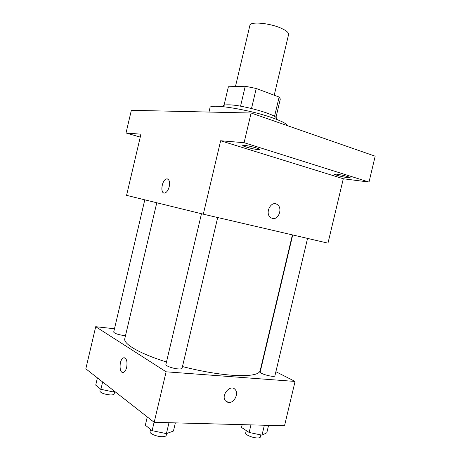<?xml version="1.0" encoding="UTF-8"?>
<svg xmlns="http://www.w3.org/2000/svg" width="461" height="461" viewBox="0 0 461 461"><rect width="100%" height="100%" fill="white"/><g stroke="black" fill="none" stroke-linecap="round" stroke-linejoin="round"><path stroke-width="0.69" d="M274.22 95.22L288.586 34.517C288.851 32.754 286.5 30.714 281.533 28.409C270.094 23.027 250.058 21.212 249.897 25.367L235.45 86.559M224.029 105.258L228.391 86.772L245.252 86.259L256.247 88.477L279.124 97.064L280.328 99.011L275.943 117.532M240.544 106.197L245.252 86.259M274.537 116.431L279.124 97.064M251.516 108.479L256.247 88.477M223.043 106.652L223.21 105.961C223.412 105.194 225.008 104.814 227.999 104.82C241.604 104.543 278.876 115.204 276.364 118.529L276.197 119.22M287.353 125.628C286.719 123.773 281.878 121.22 272.826 117.981C249.286 109.464 209.11 103.166 209.991 107.782L208.983 112.063M140.248 137.101L126.026 132.975L131.345 110.312L251.101 113.008L375.173 156.198L369.007 182.066L343.301 178.753L220.646 140.755L244.088 142.685L251.101 113.008M126.026 132.975L140.933 134.203L126.568 195.355L203.313 214.186L220.646 140.755M169.222 186.67C168.236 190.272 166.755 192.393 164.784 193.015C159.846 194.265 161.811 179.467 166.634 178.903C169.181 179.07 170.046 181.657 169.222 186.67M244.405 145.353C248.848 145.67 260.43 148.794 259.808 149.497L258.045 149.618C253.521 149.26 242.215 146.212 242.745 145.486L244.405 145.353M336.628 174.183C341.146 174.69 350.602 177.151 350.112 177.687L347.83 177.687C343.255 177.151 334.006 174.742 334.438 174.2L336.628 174.183M244.088 142.685L369.007 182.066M203.313 214.186L327.978 243.149L343.301 178.753M272.37 218.405L270.763 217.667C264.337 213.564 271.091 199.959 277.245 204.546C282.973 207.94 278.628 220.318 272.37 218.405C278.628 220.312 282.968 207.94 277.24 204.546L277.245 204.546M163.966 193.003C159.858 192.358 162.33 179.352 166.64 178.908L167.452 178.931M292.407 234.885L260.16 370.679C258.973 374.845 249.499 376.36 231.745 375.231C216.993 374.05 200.57 371.157 182.475 366.564M166.484 362.006C139.458 353.575 123.099 343.848 124.793 338.679L156.78 202.765M292.712 234.954L260.177 371.987C259.324 373.79 274.837 377.824 274.906 375.813L307.562 238.406M125.496 335.671L124.049 335.568C118.062 334.663 114.61 333.499 113.694 332.076L144.794 199.826M217.69 217.523L182.078 368.241C181.853 368.852 180.545 369.077 178.153 368.915C172.915 368.575 165.292 365.809 165.891 364.501L201.48 213.731M114.472 328.762L95.715 326.699L166.104 371.802L295.069 381.443L275.885 371.693M261.929 364.599L261.641 364.455M166.104 371.802L154.181 422.316L85.827 368.812L95.715 326.699M126.689 367.284C125.974 370.062 124.902 371.75 123.473 372.344C118.846 374.182 119.024 358.946 123.6 357.822C126.527 357.972 127.553 361.13 126.689 367.284M154.181 422.316L284.518 425.774L295.069 381.443M234.977 389.361L235.196 389.603C238.994 393.487 234.194 403.098 228.714 402.522L225.521 400.932C220.491 395.405 230.598 383.673 235.202 389.603C239 393.487 234.194 403.098 228.719 402.522L226.593 401.871M122.776 372.436C118.65 372.482 119.451 358.785 123.6 357.822L124.297 357.736M242.175 424.65L241.512 427.456L249.147 432.464L261.998 435.172L266.804 432.793L268.573 425.353M249.147 432.464L250.951 424.886M261.998 435.172L264.36 425.238M260.857 434.93L260.361 437.022C260.171 437.645 259.215 437.956 257.492 437.95C252.801 437.99 244.97 434.729 245.678 433.058L246.266 430.574M147.284 416.917L145.336 425.18L152.113 430.649L166.409 433.628L173.428 431.047L175.359 422.875M152.113 430.649L154.095 422.247M166.409 433.628L168.985 422.708M166.651 433.536L166.219 435.368C165.931 436.25 164.571 436.694 162.139 436.694C156.826 436.723 149.295 433.571 150.038 431.663L150.574 429.404M97.415 377.882L95.715 385.125L100.907 389.315L113.487 391.983L114.991 391.643M100.907 389.315L102.636 381.967M113.487 391.983L113.786 390.698M114.691 391.712L114.161 393.959C113.89 394.697 112.53 395.019 110.081 394.927C104.048 394.236 100.631 392.933 99.835 391.014L100.342 388.859"/></g></svg>
